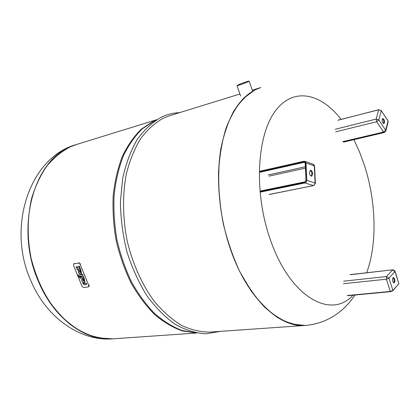 <?xml version="1.0" encoding="UTF-8"?>
<svg xmlns="http://www.w3.org/2000/svg" width="420" height="420" viewBox="0 0 420 420"><rect width="100%" height="100%" fill="white"/><g stroke="black" fill="none" stroke-linecap="round" stroke-linejoin="round"><path stroke-width="0.63" d="M311.267 176.132L311.939 173.927C311.745 172.079 311.131 170.929 310.096 170.473M312.695 173.765L311.666 176.143C310.464 176.048 309.719 174.893 309.435 172.672L310.454 170.299C311.661 170.394 312.406 171.544 312.695 173.765M393.666 282.776L393.755 282.686C394.548 280.822 394.301 279.169 393.015 277.725M392.931 277.809L393.367 277.568C394.921 278.581 395.294 280.261 394.485 282.613L394.044 282.86C392.49 281.836 392.117 280.156 392.931 277.809M305.256 325.458L291.848 324.035C282.602 320.791 273.415 315.047 264.285 306.81C255.376 297.176 247.202 285.453 239.768 271.635C232.948 256.835 227.467 240.938 223.325 223.934C220.075 206.666 218.463 189.63 218.489 172.814C219.46 156.534 221.959 141.703 225.981 128.331C230.774 116.083 236.649 106.045 243.616 98.228L255.035 89.88L260.846 87.539M353.892 139.687L359.625 152.192L364.492 165.559C376.183 201.632 377.417 244.115 366.629 272.758M352.994 295.207C331.144 319.573 290.267 297.591 270.438 239.946C253.969 193.798 256.573 137.303 274.538 112.14C292.42 86.641 320.465 92.631 341.114 119.374M196.586 333.018L112.828 338.846C103.357 338.951 93.797 337.04 84.152 333.113C74.634 328.015 65.683 321.017 57.299 312.118C45.355 297.57 36.246 279.006 31.185 258.557C27.017 237.867 27.258 216.82 31.757 197.935C35.49 185.85 40.546 175.192 46.93 165.958C53.933 157.721 61.719 151.347 70.303 146.848L76.545 144.475L70.303 146.848C61.719 151.347 53.933 157.721 46.93 165.958C40.546 175.192 35.49 185.85 31.757 197.935C27.258 216.82 27.017 237.867 31.185 258.557C34.729 272.144 39.711 284.818 46.137 296.572C53.256 307.54 61.268 316.827 70.182 324.44C79.412 330.944 88.877 335.438 98.574 337.916L112.775 338.846C85.449 341.344 53.765 318.696 38.294 281.08C14.936 228.322 33.448 161.091 70.25 146.864L76.519 144.48M196.161 332.934L182.233 330.897C172.762 327.532 163.506 322.019 154.471 314.37C145.745 305.54 137.886 294.966 130.893 282.639C124.572 269.504 119.653 255.47 116.13 240.534C113.516 225.388 112.529 210.436 113.169 195.683C114.744 181.372 117.8 168.273 122.33 156.392C127.612 145.451 133.938 136.374 141.304 129.171L153.279 121.259L156.398 119.921M195.736 332.85L181.871 330.43C172.463 326.828 163.301 321.121 154.382 313.31C145.777 304.343 138.049 293.669 131.203 281.295C125.023 268.144 120.236 254.126 116.834 239.248C114.335 224.18 113.442 209.328 114.151 194.702C115.778 180.516 118.86 167.538 123.396 155.778C128.667 144.947 134.962 135.965 142.285 128.83L154.172 120.981L156.035 120.152M305.219 325.458C296.394 325.406 287.322 322.859 278.008 317.825C268.721 311.33 259.822 302.468 251.317 291.233L239.768 271.635C232.948 256.835 227.467 240.938 223.325 223.934C218.206 198.109 217.366 172.1 220.768 149.173C223.766 134.594 228.091 121.921 233.756 111.153C240.041 101.682 247.133 94.589 255.035 89.88L255.108 89.854C237.941 98.863 226.438 119.149 220.595 150.707C215.717 181.493 219.739 219.765 231.515 252.131C248.488 299.46 280.051 328.025 305.298 325.453L209.932 332.089C200.655 332.12 191.221 329.899 181.619 325.427C172.1 319.636 163.07 311.714 154.534 301.649C142.317 285.206 132.793 264.253 127.26 241.243C122.614 217.985 122.367 194.45 126.43 173.513C129.869 160.156 134.652 148.459 140.784 138.427C147.535 129.533 155.096 122.766 163.453 118.12L169.543 115.742L239.915 94.007M83.507 283.132L84.242 283.71L86.226 283.432L86.646 284.461L84.357 284.77L82.913 283.642L82.698 283.112L83.454 283.006M86.646 284.461L86.415 283.311L84.425 283.589L83.69 283.012M83.638 282.886L82.698 283.112M83.942 277.809L83.711 276.665L81.569 276.974L81.359 276.465L80.414 276.696L81.17 276.581L81.38 277.095L83.522 276.78L83.942 277.809L80.708 278.276L78.96 276.906L79.711 276.796L80.299 277.252L80.624 277.205L80.414 276.696M80.588 277.121L79.895 276.68L78.96 276.906M78.739 276.36L78.183 275L82.535 274.349L83.092 275.714L78.739 276.36M83.092 275.714L82.719 274.229L78.183 275M78.32 266.453L79.443 266.165L79.863 267.199L78.85 267.456L79.338 268.469L80.094 268.349L80.703 269.267L80.283 268.233L79.522 268.354L78.934 267.435M78.43 269.598L78.818 269.215M77.816 268.622L76.892 268.858L77.716 268.716L77.222 267.708L76.472 267.829L76.052 266.795L77.858 267.057L78.288 266.469L79.254 266.28L79.674 267.314M77.931 266.847L76.052 266.795M80.519 269.383L78.703 269.12L78.272 269.703L77.311 269.887L76.892 268.858M80.608 271.709L78.545 270.239L80.671 272.039L79.811 270.239L80.572 270.118L81.417 273.866L81.029 274.202C78.661 273.83 77.831 272.512 78.545 270.239M81.606 273.745L80.761 270.002L79.811 270.239M79.097 271.724L80.472 272.885L79.097 271.724M80.435 272.937L79.291 271.882M84.063 280.198L82.005 278.728L84.126 280.529L83.27 278.738L84.032 278.628L84.871 282.345L84.493 282.671C82.115 282.303 81.286 280.985 82.005 278.728M84.683 282.55L85.055 282.224L84.215 278.507L83.27 278.738M83.89 281.411L82.74 280.361M83.921 281.369L82.551 280.203L83.921 281.369M88.751 285.495L88.316 286.902L83.543 287.543L82.079 286.398L73.479 265.309L73.726 263.918L78.635 263.088L80.115 264.227L88.751 285.495L89.486 285.012M237.851 85.008L237.017 85.67C239.951 84.998 243.721 83.664 248.32 81.674L249.113 81.034C246.178 81.701 242.429 83.029 237.851 85.008M383.512 123.475C384.085 122.346 383.948 120.976 383.108 119.369L382.436 118.729M382.846 122.84C381.875 120.792 381.848 119.354 382.756 118.519L383.801 119.196C384.772 121.243 384.799 122.682 383.891 123.517L382.846 122.84M259.828 172.294L304.258 162.304L303.991 161.784L259.56 171.801M306.038 180.406L305.387 162.997L303.991 161.784M305.036 162.572L304.258 162.304L305.24 163.044M260.4 191.016L305.067 181.802L305.981 180.442L304.909 182.165L306.175 180.364L304.731 182.422L260.237 191.578M304.883 162.409L304.537 162.288L305.193 163.081L305.981 180.442L306.805 180.364L306.012 162.997L305.387 162.997L303.791 161.611L259.555 171.596M304.909 182.165L260.232 191.368M305.004 181.834L260.474 191.021M305.361 166.772L268.343 174.935M304.731 182.422L304.999 182.936L260.505 192.066M304.579 161.238L303.944 161.259L304.579 161.238L306.012 162.997L314.291 165.879L315.105 183.026L314.307 185.026L313.315 185.561L304.999 182.936L306.317 182.023L306.805 180.364L315.105 183.026L315.394 183.419L313.64 185.582L269.388 194.476M259.718 171.255L303.944 161.259L303.791 161.611M303.875 161.296L259.796 171.26M315.383 183.157L314.58 166.304L312.863 164.136L305.188 161.448M269.052 194.46L313.64 185.582M268.994 176.148L305.424 168.163M390.6 291.637L392.921 290.419L390.332 291.449L390.6 291.637M390.458 291.648L347.692 295.675M395.078 271.346L398.858 283.652L392.91 290.651M350.06 274.764L392.879 269.787L394.984 271.052L394.952 271.546L392.564 269.96L386.521 276.549L388.936 278.161L394.952 271.546L398.858 283.652L392.921 290.419L388.936 278.161L386.342 279.195L390.332 291.449L347.413 295.496M343.665 281.164L386.521 276.549L386.342 279.195L343.439 283.715M112.802 338.846L112.775 338.846C80.246 341.555 46.179 317.489 30.902 280.807C6.463 227.141 29.6 157.169 76.498 144.491M74.645 263.408L73.889 263.87M79.391 262.626L78.635 263.088M80.866 263.765L80.115 264.227M382.956 122.997L383.806 122.792M335.218 129.255L376.178 119.054L376.682 121.727L378.793 119.926L381.26 110.68L388.059 121.013L385.675 130.247L378.793 119.926L376.178 119.054L378.661 109.82L381.26 110.68L378.751 109.709L337.948 120.272M338.042 120.167L378.882 109.778M385.865 130.741L388.08 122.147L387.933 120.818M335.706 131.833L376.682 121.727L383.586 132.032L385.675 130.247L385.702 131.381L384.347 132.52L343.544 142.123M342.752 141.666L383.586 132.032L384.347 132.52M314.559 166.021L313.682 164.509M398.858 283.862L398.979 283.458M347.618 295.712L390.532 291.674L392.81 290.766M392.879 269.787L350.39 274.596M305.298 325.453C320.565 324.056 333.69 318.066 344.683 307.477C349.199 302.899 349.387 302.447 351.461 299.927L355.016 295.019M179.655 112.618C173.481 112.849 167.491 114.319 161.674 117.028C152.565 122.105 144.406 129.586 137.209 139.482C130.762 150.665 125.911 163.648 122.656 178.437L120.398 202.099C120.671 218.71 122.845 235.247 126.914 251.701C132.011 267.692 138.595 282.25 146.664 295.365C155.39 307.325 164.85 316.948 175.051 324.235C185.425 330.031 195.725 333.233 205.947 333.848L220.484 331.354M260.81 87.549L252.263 90.19M156.765 119.689L76.545 144.475M89.245 286.361L88.63 286.766M74.477 263.461L73.726 263.918M237.017 85.67L240.608 96.007M249.17 81.202L252.43 90.678M382.898 122.918L383.822 122.692M388.006 120.845L381.266 110.607M388.064 120.939L388.232 121.412"/></g></svg>
